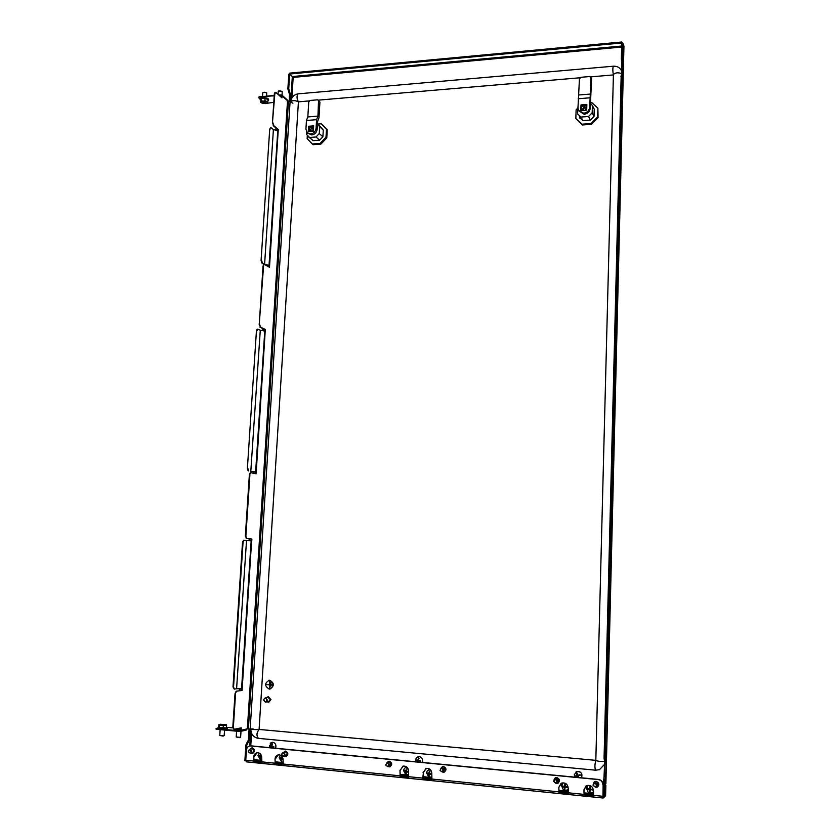 <?xml version="1.0" encoding="UTF-8"?>
<svg xmlns="http://www.w3.org/2000/svg" width="840" height="840" viewBox="0 0 840 840"><rect width="100%" height="100%" fill="white"/><g stroke="black" fill="none" stroke-linecap="round" stroke-linejoin="round"><path stroke-width="1.26" d="M580.199 116.655L580.135 118.514M579.989 116.529L579.936 118.241M246.53 749.343L246.792 745.101L249.333 740.093L249.984 729.005M246.477 749.606L245.584 749.522L245.879 745.017L248.42 739.998L249.333 740.093M621.212 75.285L622.209 75.201L605.178 758.247L606.039 762.5L605.755 773.986L604.527 784.654L603.414 784.55L604.023 776.769L605.136 776.874M621.18 75.285L604.065 758.153L605.178 758.247M621.684 46.022L292.373 76.555L293.171 77.406L289.674 74.067L288.813 74.151L287.868 88.924L289.558 94.584L289.159 100.979M622.125 42.987L621.736 42L621.758 43.102M292.373 76.555L289.716 74.014L289.779 73.122L621.736 42M289.716 74.014L621.716 42.977M249.081 729.036L248.42 739.998M287.868 88.924L288.729 88.851L289.674 74.067M288.729 88.851L290.419 94.5L290 101.241M605.881 783.332L604.527 784.654M621.831 75.233L622.104 65.415L621.359 59.136L622.398 59.041L622.797 42.924L623.921 46.263M622.209 75.201L622.661 75.831L622.902 74.424L623.133 65.321L622.398 59.041M622.797 42.924L621.758 43.019L621.359 59.136M604.758 760.379L604.023 776.769M605.43 760.421L604.391 760.337L604.065 758.153M604.684 784.539L603.13 785.232M603.897 785.306L603.908 784.591M595.833 760.347L259.098 729.435L298.421 101.84L309.194 100.916M318.528 100.117L579.904 77.784M590.72 76.86L613.4 74.918M613.421 66.203L613.337 66.213C617.305 66.024 620.109 67.694 621.768 71.242L621.642 70.948M595.823 760.421C594.72 764.389 594.636 767.634 595.581 770.186L599.466 769.682L604.884 764.043M263.644 699.825C264.59 702.303 265.692 702.398 266.942 700.098C265.986 697.63 264.894 697.536 263.644 699.825M267.425 700.098L265.524 702.167L263.466 699.773L265.387 697.704L267.425 700.098M266.007 702.082L268.475 701.642L270.375 699.583L267.855 697.284M267.236 701.862L268.506 702.198L270.869 699.625L268.328 696.644L266.616 697.494M268.884 702.146L271.016 699.594L268.097 696.665M272.076 685.566L272.16 684.18M270.701 686.973L270.974 682.574M269.388 688.202L269.829 681.156L269.409 684.548L266.711 684.569L269.399 684.779L269.419 688.202L269.619 681.146M269.409 684.537L266.721 684.337M269.168 689.073L269.504 689.083C274.428 686.28 274.502 683.329 269.703 680.243L269.43 680.232C264.453 682.994 264.369 685.933 269.168 689.073M270.007 689.042C274.481 685.933 274.397 683.004 269.735 680.243L268.957 680.264M253.281 728.962L248.399 728.994L288.488 100.958L287.459 101.042M248.399 728.994L247.306 728.9M288.488 100.958L292.897 103.226M390.274 766.7L388.364 766.427L389.603 765.965L390.989 763.707L388.374 762.29M388.028 766.574L389.707 766.878C392.501 764.862 392.364 762.972 389.308 761.219L386.788 762.846M444.612 771.992L442.638 771.855M442.302 771.981L444.014 772.212C446.775 770.123 446.596 768.212 443.478 766.49L440.822 768.306M252.956 753.239L251.276 752.776M250.058 749.249L252.326 747.894C255.181 749.679 255.224 751.506 252.452 753.365L250.824 752.903M286.293 756.514L284.56 756.095M283.269 752.546L285.6 751.128C288.498 752.913 288.561 754.75 285.779 756.641L284.13 756.21M558.411 782.975L556.227 783.185L553.644 781.547L554.862 779.247L557.456 780.875L556.259 783.174M553.854 780.087L555.692 777.62L556.773 777.504C559.986 779.1 560.312 781.043 557.728 783.332L555.807 783.269M597.954 786.723L595.665 787.101M593.124 784.35L594.846 781.494L596.096 781.326C599.319 782.849 599.697 784.802 597.25 787.164L595.182 787.175M422.825 778.124L423.402 772.464L423.329 778.67L431.56 779.499L423.297 778.659L423.224 779.783L422.825 778.124L408.366 776.664L408.618 771.173C408.314 767.687 406.57 765.996 403.399 766.091L399.998 770.312L400.155 777.441L602.889 798L603.256 796.981M253.911 762.594L246.351 761.849L253.984 762.625L253.754 756.829C254.047 754.509 255.203 753.144 257.229 752.724C260.033 752.798 261.524 754.436 261.702 757.617L261.954 763.434L275.237 764.778L275.016 758.95C275.3 756.63 276.465 755.255 278.492 754.824C281.348 754.887 282.87 756.525 283.059 759.749L283.311 765.597L400.124 777.441M282.796 764.442L275.342 763.686L275.279 764.788L283.311 765.597M261.429 762.279L254.09 761.544L254.016 762.625L261.954 763.434M246.351 761.849L245.774 760.252L246.424 750.068C246.729 747.736 247.895 746.372 249.942 745.973L251.108 745.857L249.942 745.973M602.942 785.012C602.731 781.977 601.178 780.171 598.29 779.594L598.49 779.447C601.377 780.024 602.931 781.83 603.141 784.865L602.921 798M593.345 795.827L584.115 794.903L584.083 796.089L583.957 789.758L586.772 785.568C590.615 784.865 592.851 786.587 593.46 790.713L593.586 797.055L602.847 797.969M568.082 793.275L558.999 792.361L558.968 793.548L558.831 787.259L561.771 783.027C565.509 782.46 567.662 784.182 568.207 788.193L568.344 794.493L584.031 796.058M423.077 772.601L426.437 768.369C429.681 768.232 431.466 769.933 431.802 773.472L431.949 780.665M408.366 776.664L408.776 778.323L423.14 779.751M275.342 763.686L275.016 758.95M254.09 761.544L253.754 756.829M603.141 784.865L602.942 796.814M584.115 794.903L583.957 789.758M558.999 792.361L558.831 787.259M400.155 777.441L400.26 776.339L408.366 777.158L400.229 776.328M408.366 777.158L400.25 776.339L399.998 770.312M598.29 779.594L250.656 745.962M387.135 762.741L388.469 761.292M441.157 768.149L442.449 766.605M250.499 749.133L251.822 747.904M283.7 752.43L285.033 751.149M554.106 779.73L555.24 777.819M593.324 783.899L594.332 781.767M402.917 766.216L400.355 770.175M278.219 754.866L275.457 758.825M256.988 752.766L254.205 756.703M249.701 746.004L250.394 745.857M598.49 779.447L251.108 745.857M585.9 786.03L584.168 789.6M560.952 783.426L559.062 787.101M423.402 772.464L425.911 768.516M604.38 796.95L603.236 798M406.728 766.941L405.562 767.487M429.828 769.188L428.526 769.755M405.909 767.361L406.434 767.004M245.784 760.83L244.871 760.736L245.49 750.992L246.383 750.76M245.49 750.992L246.362 751.075M605.577 795.669L604.223 797.076L603.11 796.961L603.372 786.177L604.349 784.949M605.598 795.795L605.861 785.159L604.548 784.791M605.567 795.942L605.829 785.211L604.496 786.282L604.223 797.076M604.496 786.282L603.372 786.177M602.994 796.814L602.973 797.969M247.433 727.818L246.215 730.107L240.272 731.42M287.123 99.813L287.459 101.903M272.937 122.85L273.693 125.591L272.433 122.892L274.858 93.597L275.867 92.411L281.957 97.892L281.81 94.993L278.67 94.93M273.409 129.455L264.6 264.264L273.409 129.455L278.313 131.208L278.418 129.56L273.693 125.591M278.166 131.093L269.493 267.278L264.317 264.369L263.057 265.986L264.107 264.453M259.728 324.639L260.516 327.169L259.214 324.649L263.571 265.965M260.284 330.141L250.803 471.387L260.284 330.141L265.356 331.233L265.461 329.5L260.516 327.169M265.199 331.159L256.116 473.812L250.856 472.71L249.375 474.663L250.331 472.7M245.868 536.225L246.697 538.524L245.343 536.204L245.868 536.225L249.9 474.673M246.53 540.519L236.586 688.769L246.53 540.519L251.769 540.876L251.885 539.059L246.697 538.524M251.612 540.855L242.078 690.459L236.177 691.226L242.078 690.459M236.712 691.268L235.022 693.662L236.177 691.226M233.961 729.299L232.816 727.199L233.363 727.251L235.557 693.703M233.363 727.251L234.15 729.33L241.248 727.818L241.091 730.233L247.306 728.868M240.198 730.8L240.702 727.933M232.816 727.199L235.022 693.662M241.658 688.632L241.542 690.407M246.172 538.503L251.359 539.038L251.244 540.834M245.343 536.204L249.375 474.663M250.803 471.387L255.707 472.017L255.602 473.707M260.001 327.18L264.947 329.511L264.852 331.055M259.214 324.649L263.057 265.986M264.621 264.432L269.094 265.587L269.01 266.994M273.189 125.633L277.914 129.602L277.83 130.914M272.433 122.892L274.355 93.65L275.048 92.295M281.484 97.472L281.001 95.245L281.589 95.77M236.838 688.758L242.036 688.601M251.045 471.429L256.074 471.996M255.707 472.017L256.232 472.028M264.359 264.17L261.859 263.036L263.802 264.39M264.6 264.264L269.462 265.482M258.625 97.167L274.239 95.319M259.791 96.59L274.207 95.844M279.195 95.403L281.001 95.245M260.106 99.173L258.594 97.661L259.76 97.104M273.788 102.323L267.215 103.257M239.841 730.874L217.277 728.784L217.234 729.383L239.809 731.482L241.091 730.233M217.234 729.383L216.048 729.099L216.09 728.511L217.277 728.784M226.506 727.303L232.827 727.892M216.09 728.511L217.875 728.07M261.859 263.036L261.083 260.432L269.724 129.045L270.858 127.617L273.179 129.339M261.083 260.432L269.724 129.045M261.587 260.411L262.374 263.014M270.858 127.617L270.239 129.003M251.885 539.059L251.359 539.038M248.199 470.925L247.38 468.552L256.442 330.813L257.26 329.112L260.043 330.078M247.38 468.552L256.442 330.813M247.905 468.562L248.724 470.935M257.775 329.102L256.966 330.803M234.203 689.083L233.006 686.931L242.519 542.367L243.558 540.267L246.278 540.498M236.586 688.769L234.36 689.105L233.541 686.973L243.044 542.388L242.519 542.367M243.558 540.267L244.115 540.288M244.083 540.288L243.044 542.388M271.142 745.668L271.488 746.172L271.992 745.248M275.394 748.199L275.846 747.106C276.15 744.87 275.383 743.316 273.494 742.466L270.27 743.379M275.373 748.199L275.814 747.117C276.108 744.135 274.921 742.539 272.276 742.319L271.866 742.403M272.013 745.196L271.404 745.248L272.024 743.873L272.548 744.041L271.929 745.427L272.401 746.382L273.861 746.687L273.714 747.275L272.255 746.97L273.536 746.624M272.024 743.873L272.339 744.461M270.858 747.768L271.75 747.359M272.192 747.075L271.488 746.172L270.428 746.361L270.9 747.317M270.428 746.361L269.714 745.311L271.635 745.584M271.404 745.248L270.575 745.773M269.567 745.909L271.047 746.025M578.918 775.068L580.24 775.32L579.054 775.582M578.645 776.454L578.372 777.095M574.329 774.617L574.529 776.622L574.329 774.617L576.849 771.529C581.081 771.519 582.635 773.619 581.543 777.808L581.868 774.28C580.818 771.971 579.149 771.057 576.849 771.529L575.988 771.939M577.374 774.102L576.912 774.827L576.566 773.304L577.175 773.115L577.51 774.638L578.54 775.194L580.02 774.669L580.24 775.32M578.34 776.843L578.76 775.845M578.288 776.885L578.571 777.514M577.847 777.452L578.088 776.591L576.66 776.506L577.678 777.074M576.66 776.506L575.474 776.832L575.253 776.192L577.51 774.638M576.912 774.827L576.44 775.866M575.474 776.832L577.279 776.15L577.059 775.499M576.587 775.772L576.775 776.307M576.566 773.304L577.248 774.144M566.212 786.818L567.378 787.615L564.805 787.448L564.963 788.046M561.593 785.327L563.168 782.943M563.294 789.736L561.54 785.652L563.294 789.736L564.869 790.45L567.703 789.873M565.373 785.001L564.585 785.652L564.932 784.098L565.562 784.224L565.226 785.788L565.908 786.765L567.462 786.954L567.378 787.615M565.436 787.574L566.139 787.059M564.932 788.088L564.9 789.432L564.27 789.306L564.805 787.448L563.609 786.965L564.291 787.952M563.609 786.965L562.37 786.576L562.453 785.915L563.692 786.314L564.732 785.61M564.585 785.652L563.692 786.314M562.37 786.576L564.26 786.671L564.344 786.02M564.932 784.098L565.121 784.949M564.27 789.306L564.732 787.994M591.276 789.306L592.484 790.115L591.192 789.558M590.993 789.821L589.837 789.936L590.048 790.556M586.488 788.476L588.01 792.005L586.488 788.476L588 785.516M588.01 792.005L589.911 792.96L592.925 792.267M590.457 787.49L589.67 788.141L589.995 786.566L590.635 786.702L590.31 788.277L591.003 789.264L592.567 789.453L592.484 790.115M590.016 790.587L589.974 791.942L589.333 791.816L589.837 789.936L588.683 789.464L589.375 790.45M588.683 789.464L587.412 789.065L587.486 788.403L588.767 788.802L589.701 788.13L588.767 788.802L589.292 789.159L589.375 788.498M587.412 789.065L588.756 789.054M589.995 786.566L590.153 787.427M589.333 791.816L589.764 790.493M280.119 755.706L279.163 757.775L281.62 761.933L282.923 762.101M283.07 759.297L282.272 759.182L283.038 758.898M281.484 759.801L281.579 761.061L281.032 760.935L280.949 759.675L281.883 759.255L281.442 758.552L280.392 758.772L280.949 759.675M280.392 758.772L279.584 757.827L281.831 757.586M282.177 756.557L281.81 757.67L283.006 758.667M281.862 757.491L280.476 758.163M281.264 757.554L281.841 756.147M279.489 758.436L281.442 758.552L281.536 757.943M281.768 756.126L282.125 756.693M281.032 760.935L281.484 760.295M259.434 753.165L257.995 755.685L260.453 759.822L261.555 759.98M261.702 757.166L261.03 757.071L261.681 756.829M260.243 757.68L260.348 758.929L259.707 757.565L260.673 757.145L260.411 757.649M259.161 756.662L260.243 756.441L259.161 756.662L259.707 757.565M258.29 756.325L258.384 755.716L260.579 755.528M260.904 754.562L260.568 755.57L261.649 756.536M260.62 755.391L259.255 756.063M260.033 755.454L260.526 754.068M260.925 757.25L260.337 755.832M259.812 758.814L260.253 758.216M407.715 771.466L408.576 772.17M406.969 772.191L406.329 772.59M406.298 767.256L405.741 767.413M406.276 767.267L404.492 768.264L403.473 770.448L405.836 774.732L408.429 774.774M404.492 768.264L403.515 770.364M408.576 772.202L407.064 772.023L407.642 771.698M406.224 772.653L406.266 773.955L405.647 772.527L406.403 772.065L405.919 771.33L405.038 771.593L405.647 772.527M405.038 771.593L404.082 770.595L406.592 770.217L405.122 770.962M405.962 770.322L406.392 768.841L406.969 768.968L406.539 770.448L407.148 771.393L408.597 771.561M403.988 771.225L405.919 771.33L406.014 770.7M406.392 768.841L406.739 769.671M405.689 773.829L406.224 772.821M430.731 773.755L431.644 774.501L430.122 774.323L430.657 773.986M430.038 774.48L429.356 774.9M430.164 769.461L428.642 769.713M430.185 769.472L427.329 770.679L426.437 772.716L428.757 777.01L431.529 777.053M427.329 770.679L426.468 772.643M429.639 772.496L428.999 772.611L429.419 771.12L430.007 771.236L429.587 772.737L430.206 773.682L431.729 773.861L431.644 774.501M429.272 774.952L429.303 776.255L428.715 776.139L429.408 774.365L428.925 773.619L428.064 773.881L428.683 774.827M428.064 773.881L427.088 772.874L428.159 773.251L429.608 772.496M428.999 772.611L428.159 773.251M426.993 773.514L428.925 773.619L429.009 772.989M429.419 771.12L429.702 772.233M428.715 776.139L429.272 775.037M419.748 760.861L420.63 761.597L419.664 761.114M422.3 762.405C423.129 759.601 422.237 757.691 419.622 756.683L417.784 756.829M422.279 762.405L422.615 761.271C422.719 758.898 421.722 757.375 419.601 756.693L416.483 757.701L415.506 759.791M416.01 760.641L417.942 760.756L416.01 760.641L416.105 760L418.026 760.126L418.425 758.247L419.003 758.363L418.582 759.853L419.192 760.788L420.714 760.966L420.63 761.597M418.404 762.027L419.108 761.418M417.68 761.964L418.425 761.492L418.026 760.126M417.07 760.998L417.68 761.933M417.995 759.727L417.155 760.357M418.425 758.247L418.761 759.098M251.664 748.839L252.137 748.734C254.289 749.805 254.384 751.054 252.43 752.482L250.561 752.966M249.89 749.301C252.042 750.383 252.137 751.643 250.173 753.071L250.068 753.081C247.916 751.989 247.821 750.74 249.785 749.312L249.89 749.301M249.743 749.721C251.496 750.645 251.538 751.653 249.89 752.745C248.136 751.821 248.094 750.813 249.743 749.721M284.875 752.094L285.8 752.01C287.627 753.333 287.606 754.582 285.747 755.759L284.004 756.252M283.657 752.598C285.485 753.932 285.464 755.192 283.594 756.368L283.07 756.336C281.243 755.002 281.274 753.743 283.143 752.577L283.657 752.598M283.447 753.018C285.002 754.394 284.844 755.391 282.975 756.01C281.421 754.635 281.579 753.638 283.447 753.018M555.313 778.964L556.038 778.491L558.621 780.119L556.983 782.702M556.994 781C556.426 783.269 555.408 783.447 553.938 781.536C554.505 779.268 555.524 779.09 556.994 781M594.478 782.943L595.245 782.365L597.986 783.972L596.631 786.45M596.977 784.749L595.875 787.038L593.093 785.432L594.216 783.143L596.977 784.749M596.516 784.875C595.949 787.164 594.909 787.353 593.408 785.421C593.964 783.132 595.004 782.943 596.516 784.875M389.193 764.369L387.807 766.637L385.697 765.03L387.093 762.762L389.193 764.369M388.721 764.484C388.154 766.647 387.219 766.825 385.917 765.009C386.474 762.846 387.408 762.668 388.721 764.484M442.397 767.645L445.211 769.02L442.848 771.74M443.615 769.702L442.26 771.992L440.013 770.375L441.378 768.075L443.615 769.702M443.132 769.818C442.575 772.023 441.609 772.202 440.255 770.353C440.811 768.159 441.777 767.981 443.132 769.818M313.498 129.003L311.64 131.281M313.519 128.646C312.186 127.953 311.272 128.415 310.769 130.042L311.325 131.313M317.457 124.1L321.29 123.795L326.477 129.097L325.994 137.235L320.114 143.409L312.302 143.976L307.156 138.653L307.335 135.681M306.789 132.248L306.653 134.516L309.508 137.466L316.029 136.983L319.284 133.549L319.694 126.767L323.284 130.042L321.605 127.848M323.284 130.042L322.885 136.784L319.641 140.185L313.163 140.658L308.469 136.826M321.29 123.795L327.264 129.822L326.781 137.949L320.911 144.113L313.11 144.679L312.302 143.976M320.114 143.409L320.911 144.113M325.994 137.235L326.781 137.949M326.477 129.097L327.264 129.822M313.604 127.208L309.981 127.481L309.74 131.429M317.457 124.173L319.694 126.767M316.029 136.983L319.641 140.185M319.284 133.549L322.885 136.784M309.508 137.466L313.163 140.658M318.56 100.149L317.94 116.12L316.586 119.679L316.071 128.31C315.567 131.544 313.761 133.434 310.663 133.99L307.241 132.773L305.928 129.097L306.453 120.488L307.829 116.939L308.763 101.882L310.096 100.464L317.667 99.813L319.925 102.05L318.969 117.81L317.625 121.38L317.153 129.286C316.649 132.51 314.853 134.4 311.756 134.946L307.619 133.108M308.616 126.263L308.291 131.544L313.362 131.155L313.688 125.864L308.616 126.263L309.708 127.239L309.456 131.45M313.625 126.934L309.708 127.239M316.586 119.679L306.453 120.488M317.94 116.12L307.829 116.939M586.351 108.413C584.766 107.562 583.695 108.045 583.139 109.851L583.159 110.198M585.606 110.219L586.226 108.014C584.703 106.638 583.527 106.974 582.708 109.032L583.401 110.386M580.262 116.686L580.209 118.598M590.425 102.596L591.654 102.49L597.891 108.15L597.65 116.886L591.066 123.543L582.036 124.205L575.851 118.514L576.114 109.83L577.731 108.203M578.025 106.208L577.563 113.904L580.997 117.054L588.536 116.487L592.19 112.791L592.389 105.504L594.226 109.179L594.017 116.414L590.394 120.078L582.908 120.635L579.495 117.505L579.526 116.214M597.891 108.15L598.049 117.684L591.476 124.331L582.456 124.982L575.851 118.514M582.036 124.205L582.456 124.982M591.066 123.543L591.476 124.331M597.65 116.886L598.049 117.684M586.813 105.892L581.7 106.292L581.574 110.523M590.415 103.205L592.389 105.504M588.536 116.487L590.394 120.078M592.19 112.791L594.017 116.414M580.997 117.054L582.908 120.635M591.024 77.27L589.722 107.069C589.26 110.534 587.244 112.581 583.674 113.201L578.487 110.397L577.973 107.982L579.442 78.823L580.944 77.291L589.701 76.545L591.57 78.424L590.268 108.161C589.817 111.626 587.8 113.663 584.241 114.282L578.634 110.68M580.986 104.916L580.818 110.586L586.698 110.135L586.856 104.465L580.986 104.916L581.427 110.534M586.824 105.609L581.553 106.019M589.985 97.797L578.246 98.742M590.667 94.028L578.97 94.973M236.576 731.178L236.208 736.985L239.831 737.289L240.629 737.111L241.007 731.262M236.229 737.005L239.547 737.646L240.587 737.142M240.597 729.635L235.253 729.099M240.587 729.698L235.662 729.015M239.642 729.708L239.736 728.144M220.154 729.655L219.776 735.431L224.185 735.557L224.553 730.065M219.797 735.452L223.094 736.092L224.144 735.588M222.138 724.752L222.957 724.836M223.125 724.804L222.012 724.553M226.496 727.577C228.953 728.196 220.185 728.353 219.166 727.881L219.051 724.51L220.406 724.248L226.338 724.7L226.464 727.954L218.547 727.346L217.844 727.892L219.03 728.616M223.157 728.186L223.335 725.519L218.915 724.574L218.547 727.346L219.166 727.881M226.643 725.298L219.366 725.214M226.349 724.71L223.335 725.519M266.679 95.981L266.69 92.82L264.138 92.19L262.784 92.757L262.542 96.348M266.511 92.683L263.204 92.358M263.582 101.955L262.941 102.364L264.348 101.871L265.461 102.312L265.052 102.753L264.632 101.997M261.555 102.889L260.516 102.207L261.366 98.532L265.072 98.364L268.086 99.582L267.55 102.858L265.346 103.624L261.996 103.1L260.841 101.808L261.366 98.532M260.516 102.207L264.925 100.674L267.928 101.882M265.072 98.364L264.925 100.674M261.209 100.832L266.406 101.567L267.55 102.858M264.484 101.882L264.59 102.68M264.432 102.69L263.718 101.976M282.114 95.267L282.156 91.434L279.615 90.804L278.24 91.392L278.04 94.364M281.978 91.298L278.659 90.983M603.466 782.471L602.595 782.387M621.884 62.748L621.684 71.033M604.569 764.883L604.275 776.486M291.869 97.965L293.171 77.406L621.663 47.04M250.761 745.836L251.559 733.278M245.879 745.017L246.792 745.101M621.968 76.608L620.928 76.692M604.653 779.678L603.54 779.562M292.32 76.608L290.776 100.936M250.803 729.887L249.774 745.994M623.931 45.864L605.871 783.594M604.643 773.881L605.755 773.986M604.159 776.664L605.273 776.769M604.926 762.395L606.039 762.5M621.674 62.129L622.702 62.045M621.873 74.519L622.902 74.424M622.104 65.415L623.133 65.321M621.789 62.433L622.818 62.339M247.306 742.466L248.231 742.55M246.992 742.539L247.905 742.634M249.081 729.614L249.995 729.698M288.572 91.633L289.433 91.549M288.855 91.886L289.716 91.812M289.558 94.584L290.419 94.5M613.41 74.749C612.675 71.022 612.654 68.177 613.337 66.213L298.147 93.849C293.853 94.647 291.365 97.272 290.682 101.714C292.582 100.243 295.155 100.286 298.421 101.84C296.678 98.585 296.583 95.918 298.147 93.849L298.316 93.839M595.486 770.175L258.384 738.36C256.305 735.693 256.547 732.711 259.098 729.435C255.57 729.76 252.809 729.614 250.824 728.973M621.894 73.7C618.146 72.282 615.311 72.576 613.41 74.582L595.823 760.452C597.765 761.324 600.789 761.618 604.916 761.376M276.612 128.51L276.486 130.473M267.729 265.178L267.656 266.207M263.582 328.87L263.466 330.781M254.289 471.839L254.184 473.403M249.931 538.892L249.805 540.729M240.188 688.663L240.061 690.638M250.163 728.973L290.105 101.314M399.745 775.793L282.807 763.99M274.764 763.182L261.44 761.827M253.491 761.029L245.774 760.252M558.915 793.517L431.949 780.644M400.071 777.409L283.311 765.576M275.163 764.747L261.965 763.413M602.669 796.278L593.345 795.333M583.832 794.377L568.082 792.792M558.695 791.837L431.56 779.005M253.964 760.557L261.471 761.313M275.216 762.699L282.839 763.466M400.113 775.288L408.387 776.118M423.181 777.609L431.582 778.46M558.936 791.291L568.102 792.215M584.052 793.832L593.355 794.766M593.387 793.811L584.083 792.876M568.124 791.27L558.968 790.356M431.624 777.546L423.213 776.706M408.429 775.215L400.155 774.385M282.891 762.594L275.268 761.827M261.524 760.442L254.016 759.686M247.422 727.965L287.48 101.514M287.48 100.684L282.093 95.802M251.16 540.824L241.573 688.632M264.768 331.044L255.633 471.933M277.756 130.883L269.031 265.335M233.006 686.931L233.541 686.973M316.071 128.31L317.153 129.286M318.854 101.02L319.925 102.05M589.722 107.069L590.268 108.161M591.129 77.826L591.675 78.981M235.557 730.149L240.492 730.453M235.609 729.393L234.833 729.194M226.496 727.566L227.115 728.154C227.85 728.385 226.653 729.32 219.072 728.626L219.125 728.626C222.799 729.068 225.298 728.994 226.611 728.396M219.492 727.933C217.938 728.175 217.77 728.406 218.999 728.606M260.642 99.897C257.817 98.175 267.792 97.745 268.097 99.582L268.012 100.642M268.139 98.931C268.159 97.377 258.636 97.22 260.536 99.036M264.127 102.795L264.18 101.913M263.834 102.742L263.886 101.997M281.547 96.537L280.171 96.285M605.903 783.447L623.952 46.085M604.391 760.337L605.462 760.442M258.185 738.339C253.355 737.289 250.898 734.171 250.814 728.973M595.581 770.186L599.466 769.682M265.387 697.704L268.338 697.2M239.327 690.753L239.453 688.685M249.091 540.687L249.218 538.818M253.481 473.245L253.575 471.755M262.762 330.635L262.899 328.545M266.984 265.808L267.036 265.02M275.814 130.242L275.961 127.953M423.318 778.67L431.56 779.499M281.81 94.993L287.196 99.876M258.625 97.136L258.594 97.661M287.595 101.724L247.559 727.892M270.911 742.812L269.504 747.631M416.483 757.701L415.475 759.875L415.653 761.764M249.785 749.312L252.042 748.745M283.143 752.577L285.285 751.989M554.862 779.247L556.038 778.491M594.216 783.143L595.245 782.365M387.093 762.762L388.889 762.111M441.378 768.075L442.985 767.403M318.518 125.034L322.119 128.321M268.695 99.813L268.391 99.047C264.726 97.136 261.965 97.114 260.096 98.963L260.663 100.034M268.002 100.758L268.685 99.865M280.14 96.264L281.547 96.505"/></g></svg>
